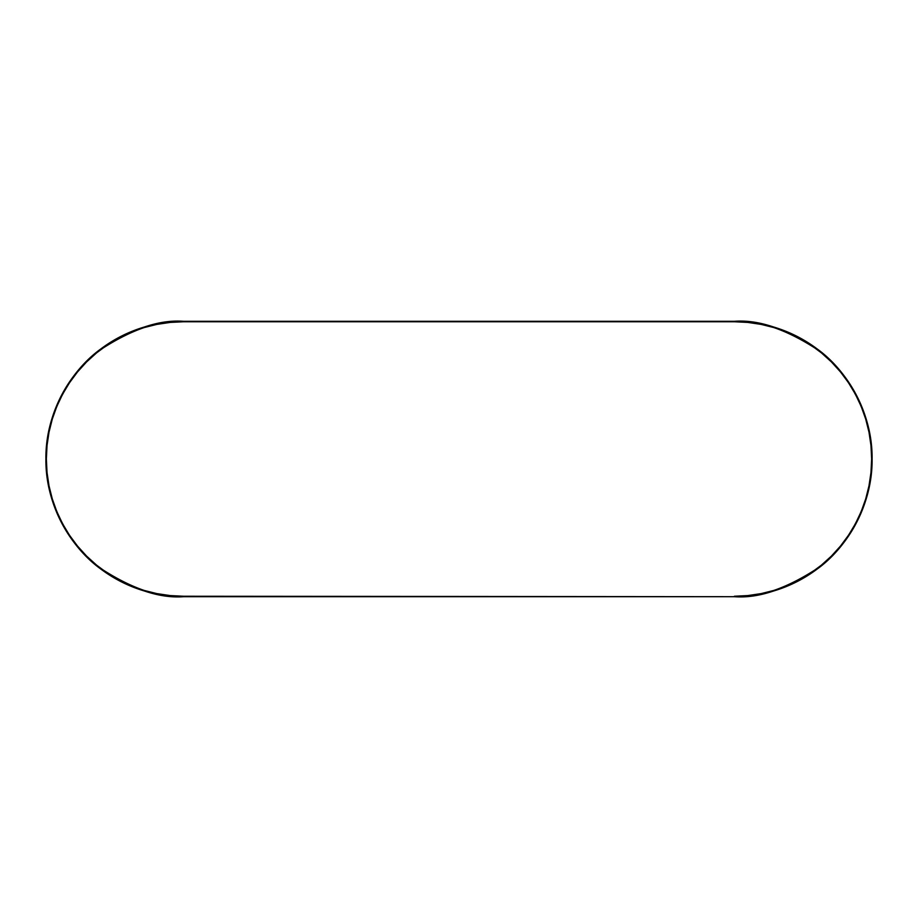 <?xml version="1.0" encoding="UTF-8"?>
<svg xmlns="http://www.w3.org/2000/svg" width="918" height="918" viewBox="0 0 918 918"><rect width="100%" height="100%" fill="white"/><g stroke="black" fill="none" stroke-linecap="round" stroke-linejoin="round"><path stroke-width="1.38" d="M170.048 595.575L183.6 596.241L734.4 596.7C758.337 598.536 785.877 589.356 817.02 569.16C846.591 548.035 872.651 505.749 872.1 459C872.651 412.251 846.591 369.965 817.02 348.84C785.877 328.644 758.337 319.464 734.4 321.3L183.6 321.3L734.4 321.759C758.257 319.923 785.705 329.08 816.745 349.207C846.212 370.264 872.18 412.411 871.641 459C872.18 505.589 846.212 547.736 816.745 568.793C785.705 588.92 758.257 598.077 734.4 596.241L747.952 595.575M747.849 595.575L761.251 593.59M761.171 593.602L774.241 590.331L786.921 585.799L799.096 580.038L810.651 573.107L821.461 565.086L831.444 556.044L840.486 546.061L848.599 535.114M747.952 322.425L734.4 321.759L183.6 321.759L170.048 322.425M170.151 322.425L156.748 324.41M156.829 324.398L143.759 327.669L131.079 332.201L118.904 337.962L107.349 344.893L96.539 352.914L86.556 361.956L77.514 371.939L69.401 382.886M47.036 445.379L46.359 459L47.025 472.449L48.998 485.771L52.269 498.841L56.801 511.521L62.562 523.696L69.493 535.251L77.514 546.061L86.556 556.044L96.539 565.086L107.349 573.107L118.904 580.038L131.079 585.799L143.759 590.331L156.829 593.602L170.151 595.575M848.507 535.251L855.438 523.696L861.199 511.521L865.731 498.841L869.002 485.771L870.975 472.449L871.641 459L870.975 445.551L869.002 432.229L865.731 419.159L861.199 406.479L855.438 394.304L848.507 382.749L840.486 371.939L831.444 361.956L821.461 352.914L810.651 344.893L799.096 337.962L786.921 332.201L774.241 327.669L761.171 324.398L747.849 322.425M69.493 382.749L62.562 394.304L56.801 406.479L52.269 419.159L48.998 432.229L47.025 445.551M183.6 596.7L183.6 596.241C159.743 598.077 132.295 588.92 101.255 568.793C71.788 547.736 45.82 505.589 46.359 459C45.82 412.411 71.788 370.264 101.255 349.207C132.295 329.08 159.743 319.923 183.6 321.759L183.6 321.3C159.663 319.464 132.123 328.644 100.98 348.84C71.409 369.965 45.349 412.251 45.9 459C45.349 505.749 71.409 548.035 100.98 569.16C132.123 589.356 159.663 598.536 183.6 596.7L734.4 596.7A137.7 137.7 0 0 0 872.1 459A137.7 137.7 0 0 0 734.4 321.3L183.6 321.3A137.7 137.7 0 0 0 45.9 459A137.7 137.7 0 0 0 183.6 596.7"/></g></svg>
